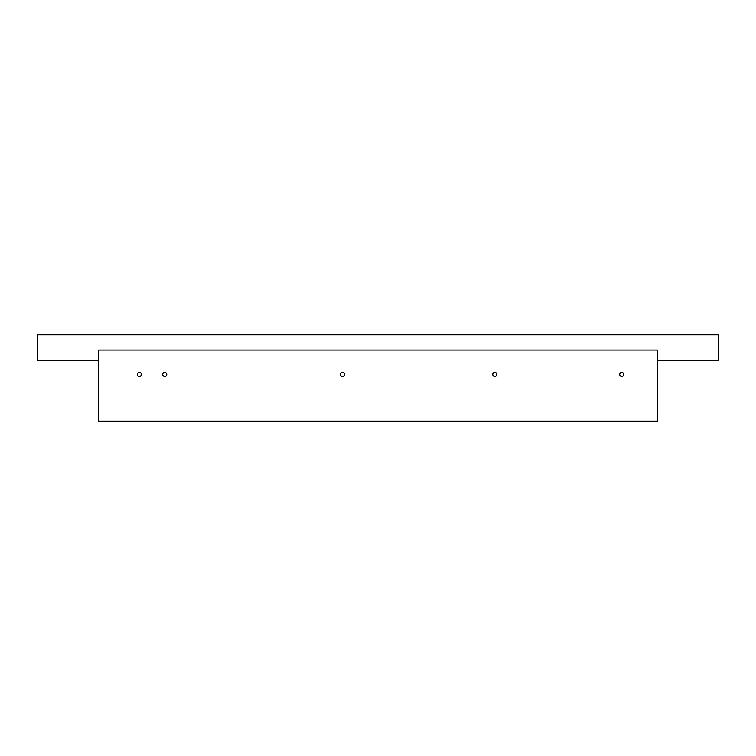 <?xml version="1.0" encoding="UTF-8"?>
<svg xmlns="http://www.w3.org/2000/svg" width="756" height="756" viewBox="0 0 756 756"><rect width="100%" height="100%" fill="white"/><g stroke="black" fill="none" stroke-linecap="round" stroke-linejoin="round"><path stroke-width="1.13" d="M657.266 421.158L98.734 421.158L98.734 350.075L657.266 350.075L657.266 421.158M98.734 360.225L37.8 360.225L37.8 334.842L718.2 334.842L718.2 360.225L657.266 360.225M340.427 374.447A2.032 2.032 0 0 0 343.47 376.204A2.032 2.032 0 0 0 343.47 372.689A2.032 2.032 0 0 0 340.427 374.447M619.693 374.447A2.032 2.032 0 0 0 622.746 376.204A2.032 2.032 0 0 0 622.746 372.689A2.032 2.032 0 0 0 619.693 374.447M492.751 374.447A2.032 2.032 0 0 0 495.804 376.204A2.032 2.032 0 0 0 495.804 372.689A2.032 2.032 0 0 0 492.751 374.447M162.71 374.447A2.032 2.032 0 0 0 165.753 376.204A2.032 2.032 0 0 0 165.753 372.689A2.032 2.032 0 0 0 162.71 374.447M137.318 374.447A2.032 2.032 0 0 0 140.37 376.204A2.032 2.032 0 0 0 140.37 372.689A2.032 2.032 0 0 0 137.318 374.447"/></g></svg>
